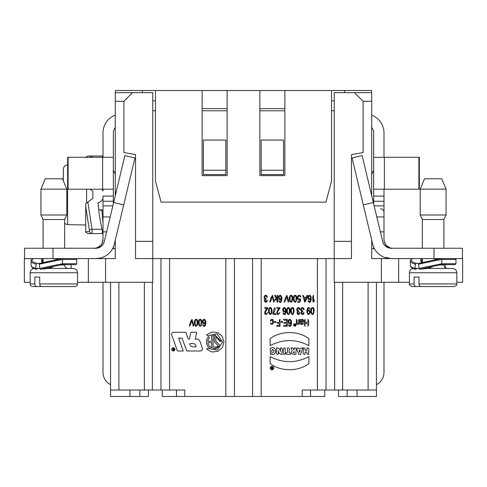 <?xml version="1.0" encoding="UTF-8"?>
<svg xmlns="http://www.w3.org/2000/svg" width="487" height="487" viewBox="0 0 487 487"><rect width="100%" height="100%" fill="white"/><g stroke="black" fill="none" stroke-linecap="round" stroke-linejoin="round"><path stroke-width="0.73" d="M148.468 396.497L148.468 390.032L148.468 396.497L110.543 396.497L110.543 390.032L184.768 390.032L184.768 396.497L324.738 396.497L324.738 390.032M357.05 390.032L357.05 396.497L376.457 396.497L376.457 390.032L302.232 390.032L302.232 396.497M115.285 248.674L112.57 248.674M110.543 390.032L110.543 282.29M376.457 390.032L376.457 282.29M409.427 282.29L334.222 282.29L334.222 92.658L354.475 92.658L363.095 101.278L363.095 152.565L351.462 154.616L351.462 258.585L152.778 258.585L152.778 282.29L77.573 282.29M33.171 258.694L24.35 258.585L24.35 282.29L30.17 282.29L30.17 283.945L34.851 283.945L34.851 277.054L39.727 277.054L39.727 283.945C39.782 285.473 40.403 286.332 41.578 286.533L36.702 286.533C35.514 286.332 34.9 285.467 34.851 283.945M424.908 268.434L452.52 268.434L423.617 268.434L427.519 268.434L419.757 269.293L419.039 268.447L418.516 264.204L419.015 263.351A23.248 0.749 168.3 0 1 432.152 260.472A23.248 0.749 168.3 0 1 432.846 260.326A23.248 0.749 168.3 0 1 441.539 258.585L441.867 259.443L455.972 259.443L455.108 258.585L462.65 258.585L462.65 282.29L456.83 282.29M374.43 248.674L371.715 248.674M381.412 282.29L381.412 258.585L371.715 258.585L371.715 240.121M381.412 258.585L412.824 258.585A23.248 4.706 1.9 0 0 416.154 263.351L418.972 263.351M45.65 268.434L73.263 268.434L44.36 268.434L48.262 268.434L40.5 269.293L39.788 268.447L39.258 264.204L39.757 263.351A23.248 0.749 168.3 0 1 52.894 260.472A23.248 0.749 168.3 0 1 53.588 260.326A23.248 0.749 168.3 0 1 62.281 258.585L62.61 259.443L76.715 259.443L75.85 258.585L105.588 258.585L105.588 282.29M115.285 240.121L115.285 258.585L105.588 258.585M152.778 258.585L135.538 258.585L135.538 241.345L152.778 241.345L152.778 258.585M184.768 396.497L162.262 396.497L162.262 390.032M338.532 396.497L338.532 390.032L338.532 396.497L347.152 396.497L347.152 390.032M354.475 92.658L371.715 92.658L371.715 195.652M135.538 241.345L135.538 154.616L123.905 152.565L123.905 101.278L115.285 101.278L115.285 92.658L152.778 92.658L152.778 241.345M334.222 110.762L331.525 110.762M284.871 110.762L259.875 110.762M227.125 110.762L202.129 110.762M155.475 110.762L152.778 110.762M261.172 170.237L261.172 140.043L283.58 140.043L283.58 174.547L261.172 174.547L261.172 170.237L283.58 170.237M203.42 170.237L203.42 140.043L225.828 140.043L225.828 174.547L203.42 174.547L203.42 170.237L225.828 170.237M115.285 101.278L115.285 195.652M123.905 101.278L132.525 92.658M371.715 101.278L363.095 101.278M462.65 282.29L462.65 258.585M326.034 390.032L326.034 258.585M357.05 396.497L347.152 396.497M160.966 390.032L160.966 258.585M129.95 396.497L129.95 390.032M225.828 396.497L225.828 258.585M261.172 258.585L261.172 396.497M39.727 283.945L77.573 283.945L77.573 272.744L30.17 272.744L30.17 283.945C30.328 285.51 31.192 286.368 32.757 286.533L36.702 286.533M77.555 284.28L77.573 283.951C77.415 285.51 76.55 286.368 74.992 286.533L71.041 286.533M63.62 286.533L61.819 286.533M63.322 180.787L63.322 169.306C63.663 166.511 65.1 165.056 67.632 164.941L67.632 224.659L64.643 223.442L64.643 248.242L64.643 219.479L66.798 214.992L40.945 214.992L43.099 219.479L64.643 219.479M54.045 266.334L62.306 264.618L75.85 264.618L64.643 264.618L64.643 264.983C64.832 267.059 65.982 268.209 68.095 268.434M74.992 286.533L41.578 286.533M49.26 286.533L44.122 286.533M45.254 178.79L40.945 189.133L45.254 178.79L62.488 178.79L66.798 189.133L40.945 189.133L40.945 214.992L43.099 219.479L43.099 248.242L43.099 219.479M115.395 92.658L115.395 90.503L371.605 90.503L371.605 92.658M331.525 90.503L331.525 181.219L325.925 202.129L161.075 202.129L155.475 181.219L155.475 90.503M142.332 90.503L142.332 92.658M155.475 100.846L152.778 100.846M344.668 90.503L344.668 92.658M331.525 100.846L334.222 100.846M259.875 90.503L259.875 175.624L284.871 175.624L284.871 90.503M202.129 90.503L202.129 175.624L227.125 175.624L227.125 90.503M259.875 108.607L284.871 108.607M202.129 108.607L227.125 108.607M415.959 286.533C414.772 286.332 414.157 285.467 414.108 283.945L414.108 277.054L418.984 277.054L418.984 283.945C419.039 285.473 419.66 286.332 420.835 286.533L412.008 286.533C409.762 285.638 408.903 284.773 409.427 283.945L414.108 283.945M433.302 266.334L441.563 264.618L455.108 264.618L443.901 264.618L443.901 264.983C444.107 267.077 445.258 268.227 447.352 268.434M418.984 283.945L456.83 283.945C457.354 284.773 456.496 285.638 454.243 286.533L420.835 286.533M428.517 286.533L423.38 286.533M422.357 248.242L422.357 219.479L443.901 219.479L443.901 248.242M422.357 219.479L420.202 214.992L446.055 214.992L443.901 219.479M420.202 189.133L424.512 178.79L441.746 178.79L446.055 189.133L420.202 189.133L420.202 214.992M454.243 286.533L450.298 286.533M442.878 286.533L441.076 286.533M373.657 170.237L371.715 174.273M373.657 203.761L373.657 201.265L383.999 201.265L383.999 239.622A8.62 8.62 0 0 0 386.154 245.32C389.673 247.834 391.828 248.802 392.619 248.242A8.62 8.62 0 0 1 388.857 247.378M373.657 201.265L373.657 196.091L383.999 196.091L383.999 201.265M419.337 157.307L418.887 157.307L418.887 189.2L419.337 189.2L419.337 157.307M371.715 127.466A8.62 8.62 0 0 1 373.657 132.914L373.657 157.307L384.371 157.307L384.371 189.2L418.887 189.2M384.371 189.2L373.657 189.2L373.657 196.091M373.657 157.307L373.657 189.2M384.371 157.307L418.887 157.307M371.715 115.169A18.963 18.963 0 0 1 383.999 132.914L383.999 157.307M352.071 157.977L363.29 204.905L373.352 202.501L362.127 155.572L352.071 157.977M386.154 257.927L391.091 258.585A18.963 18.963 0 0 1 372.652 244.03L363.29 204.905M386.154 245.32L386.154 246.684L391.091 248.242A8.62 8.62 0 0 1 382.709 241.625L373.352 202.501M384.164 241.296L384.724 243.086L386.629 245.819M387.542 246.592L387.993 246.897M388.176 247.006L387.768 246.745M386.501 245.692L385.199 244.017L384.091 240.888M433.99 258.585L433.99 248.242L462.437 248.242L462.437 258.585L391.091 258.585M433.99 248.242L391.091 248.242M391.213 248.127L390.257 247.913M389.612 247.7L389.058 247.475M386.154 257.446C390.014 258.445 392.169 258.822 392.619 258.585M383.999 189.2L383.999 196.091M456.83 283.945L456.83 272.744L409.427 272.744C409.683 270.127 411.119 268.69 413.737 268.434M415.417 269.293L414.912 268.447L415.441 264.204A24.113 4.718 1.6 0 1 410.304 261.166L410.31 265.518L411.113 267.174C412.392 267.832 409.634 267.04 415.295 269.274L417.505 268.434L419.039 268.434L414.912 268.434M429.546 267.893L427.519 268.434M422.375 259.443L421.584 258.585A15.14 5.247 9.2 0 0 422.01 262.663M412.428 258.694L412.824 258.585M415.441 264.204L416.154 263.351M418.516 264.204A24.113 0.651 168.7 0 1 441.867 259.443L441.539 264.618A23.82 0.438 168 0 0 433.241 266.346A23.82 0.438 168 0 0 432.584 266.492A23.82 0.438 168 0 0 419.757 269.293M437.831 258.609L437.91 258.585A15.14 2.283 159.5 0 0 433.187 260.204M429.199 268.045A17.051 2.441 -21.9 0 1 433.18 266.377M432.913 260.314L419.015 263.351M64.966 223.722L67.632 224.659L85.736 224.97M86.595 203.042L86.595 189.2M67.632 164.941C65.075 165.087 63.639 166.542 63.322 169.306M89.596 231.575A2.587 2.526 -90 0 0 92.055 233.59L102.02 233.59C102.526 233.34 102.526 231.903 102.02 229.28L92.055 229.28L92.055 233.59L87.855 233.59L85.736 232.317L85.736 231.757L89.596 231.575L85.736 206.579L85.736 203.706L87.855 202.087L92.055 229.28L89.596 229.821M87.855 233.59L85.736 232.317M90.052 189.2L92.877 191.354L92.877 198.246L87.855 202.087M85.736 157.843L85.736 157.283L87.855 156.01L92.055 156.01A2.587 2.526 90 0 0 89.87 157.307M98.051 156.01L102.02 156.01L102.398 157.307L102.02 156.01L92.055 156.01L92.213 157.307M92.877 233.59L102.02 233.59C102.526 233.322 102.526 231.885 102.02 229.28C99.744 218.511 98.423 209.617 98.051 202.592M85.736 206.579L85.736 231.757M98.076 233.59L103.001 233.59L98.076 233.59M102.02 233.59L98.051 233.59M103.001 156.01L98.076 156.01L103.001 156.01M103.001 189.2L103.001 191.05A8.65 8.62 180 0 0 101.789 189.2M98.076 202.933A8.65 8.62 180 0 0 103.001 198.55M103.001 223.216L101.966 210.743L98.642 209.27M113.343 170.237L115.285 174.273M100.304 245.886L101.801 244.017L102.994 239.927L103.001 201.265L113.343 201.265L113.343 203.761M103.001 201.265L103.001 196.091L113.343 196.091L113.343 201.265M68.113 157.307L67.663 157.307L67.663 189.2L68.113 189.2L68.113 157.307L113.343 157.307L113.343 189.2L102.629 189.2L102.629 157.307M68.113 189.2L102.629 189.2M115.285 115.169A18.963 18.963 0 0 0 103.001 132.914L103.001 157.307M115.285 127.466A8.62 8.62 0 0 0 113.343 132.914L113.343 157.307M123.71 204.905L134.929 157.977L124.873 155.572L113.648 202.501L123.71 204.905L114.348 244.03A18.963 18.963 0 0 1 95.909 258.585L100.846 257.927M100.846 246.684L99.178 247.597L95.909 248.242A8.62 8.62 0 0 0 104.291 241.625L113.648 202.501M102.836 241.296L102.276 243.086L100.085 246.087M99.232 246.745L98.672 247.098M98.569 247.153L99.732 246.379M113.343 196.091L113.343 189.2M100.499 245.692L99.756 246.361M98.824 247.006L97.942 247.469M97.388 247.7L95.002 248.218M98.143 247.378A8.62 8.62 0 0 1 94.381 248.242C95.16 248.808 97.315 247.834 100.846 245.32A8.62 8.62 0 0 0 103.001 239.622M53.01 248.242L24.563 248.242L24.563 258.585L53.01 258.585L53.01 248.242L95.909 248.242M95.909 258.585L53.01 258.585M30.17 272.744C30.425 270.127 31.862 268.69 34.48 268.434M36.16 269.293L35.654 268.447L36.184 264.204A24.113 4.718 1.6 0 1 31.046 261.166L31.052 265.518L31.856 267.174C33.134 267.832 30.383 267.04 36.038 269.274L38.248 268.434L39.782 268.434L35.654 268.434M50.289 267.893L48.262 268.434M43.124 259.443L42.326 258.585A15.14 5.247 9.2 0 0 42.753 262.663M36.184 264.204L36.902 263.351L39.715 263.351M39.258 264.204A24.113 0.651 168.7 0 1 62.61 259.443L62.281 264.618A23.82 0.438 168 0 0 53.99 266.346A23.82 0.438 168 0 0 53.326 266.492A23.82 0.438 168 0 0 40.5 269.293M58.574 258.609L58.653 258.585A15.14 2.283 159.5 0 0 53.929 260.204M49.942 268.045A17.051 2.441 -21.9 0 1 53.923 266.377M53.655 260.314L39.757 263.351M373.657 248.674L373.657 247.067M113.343 247.067L113.343 248.674M383.999 282.29L383.999 372.36A13.788 13.788 0 0 1 376.457 384.657M110.543 384.657A13.788 13.788 0 0 1 103.001 372.36L103.001 282.29M214.517 334.648L214.517 342.008L218.401 345.898L215.899 347.645L215.899 347.012L214.517 347.012L214.517 349.368L220.246 345.66L215.899 341.314L215.899 336.377L219.789 341.314L221.183 341.314L214.517 334.648M207.858 342.702L211.742 342.702L211.742 347.645C209.526 346.72 208.229 345.076 207.858 342.702M208.594 336.785C210.664 337.954 207.499 339.476 207.858 341.314L211.742 341.314C212.344 339.22 210.354 334.94 213.129 334.648L213.129 349.368C207.115 349.112 204.126 340.815 208.594 336.785M207.614 335.805L206.634 334.825L211.839 332.043L217.713 332.621L222.273 336.365L223.983 342.008L222.273 347.657L217.713 351.401L211.839 351.979L206.634 349.197L207.614 348.217L217.184 350.116L222.602 342.008L217.184 333.899L207.614 335.805M204.09 319.935C202.811 320.976 202.817 322.023 204.114 323.082C205.453 322.126 205.441 321.073 204.09 319.935M202.902 323.204C202.087 321.195 202.476 319.874 204.077 319.241C205.904 319.971 206.318 322.053 205.319 325.493C204.242 328.311 201.362 323.459 203.42 325.219C204.57 325.967 205.173 325.2 205.24 322.911C204.473 324.032 203.694 324.129 202.902 323.204M200.139 319.935C199.506 319.746 199.165 320.683 199.11 322.759C199.378 325.596 199.962 326.375 200.845 325.085C201.405 322.041 201.174 320.324 200.139 319.935M198.568 324.385C197.272 319.088 201.941 316.897 201.825 322.759C201.137 326.82 200.054 327.361 198.568 324.385M196.121 319.935C195.488 319.746 195.141 320.683 195.086 322.759C195.36 325.596 195.944 326.375 196.827 325.085C197.387 322.041 197.156 320.324 196.121 319.935M194.55 324.385C193.254 319.088 197.923 316.897 197.807 322.759C197.119 326.82 196.036 327.361 194.55 324.385M189.839 343.633C192.724 343.512 195.902 342.982 196.078 346.756C193.193 346.872 190.015 347.408 189.839 343.633M191.421 321.243C191.141 323.459 190.441 325.127 189.327 326.253C189.827 323.398 190.734 321.103 192.055 319.356C192.231 321.469 194.697 325.304 193.321 326.253C192.663 324.902 191.975 318.9 191.421 321.243M172.988 349.733C173.822 349.861 173.822 349.861 172.988 349.733M173.889 348.412C173.743 350.323 172.148 347.468 173.074 349.356C172.392 351.157 174.754 350.031 173.889 348.412M178.638 338.13L182.01 338.13L186.783 350.987L200.4 350.987C202.044 350.701 202.714 349.739 202.409 348.102C200.583 344.693 200.711 337.826 195.208 339.244L196.638 332.292L190.843 332.292L189.4 339.293C186.886 338.83 187.16 334.423 185.821 332.292L173.475 332.292C172.027 332.542 171.424 333.394 171.674 334.843L177.414 350.987L183.203 350.987L178.638 338.13M171.765 349.368C172.806 351.377 173.841 351.377 174.882 349.368C173.841 347.353 172.806 347.353 171.765 349.368M171.582 349.368C172.745 351.614 173.902 351.614 175.064 349.368C173.902 347.121 172.745 347.121 171.582 349.368M313.257 302.244C312.703 300.917 312.307 296.279 313.482 295.317L313.482 300.716C315.753 298.592 314.042 301.38 313.257 302.244M312.484 308.192C311.844 308.003 311.503 308.947 311.449 311.016C311.723 313.859 312.301 314.632 313.19 313.348C313.75 310.304 313.512 308.588 312.484 308.192M310.913 312.648C309.61 307.352 314.279 305.16 314.17 311.016C313.482 315.077 312.392 315.619 310.913 312.648M309.464 295.895C308.186 296.936 308.192 297.983 309.488 299.042C310.828 298.087 310.816 297.04 309.464 295.895M308.277 299.17C307.461 297.161 307.851 295.834 309.452 295.201C311.278 295.932 311.692 298.02 310.694 301.453C309.616 304.278 306.737 299.42 308.795 301.185C309.939 301.934 310.548 301.161 310.615 298.878C309.848 299.998 309.068 300.095 308.277 299.17M308.466 310.7C307.157 311.735 307.151 312.776 308.448 313.841C309.799 312.849 309.805 311.802 308.466 310.7M307.382 310.694C308.624 309.385 309.549 309.89 310.152 312.21C308.965 315.637 307.833 315.302 306.749 311.205C307.553 307.029 308.655 306.366 310.055 309.208C308.642 307.553 307.754 308.046 307.382 310.694M305.179 326.26C304.046 325.468 304.046 320.16 305.179 319.369L305.179 322.613C307.601 323.064 308.496 321.98 307.863 319.369C308.989 320.16 308.989 325.468 307.863 326.26C309.312 322.449 303.724 322.449 305.179 326.26M306.019 298.154C304.381 297.855 303.979 298.488 304.807 300.059C305.209 302.999 305.471 299.444 306.019 298.154M303.322 347.937C303.937 350.025 301.782 354.889 305.081 354.299C304.625 352.436 305.264 351.669 306.98 351.979C306.524 353.787 307.114 354.56 308.734 354.299C308.119 352.211 310.274 347.347 306.98 347.937C307.467 349.897 306.834 350.731 305.081 350.445C305.562 348.54 304.978 347.706 303.322 347.937M304.789 302.214L302.671 295.317C304.186 295.566 303.724 298.452 306.213 297.411C306.25 296.193 306.682 295.499 307.51 295.317C307.041 298.196 306.134 300.497 304.789 302.214M301.563 320.129C300.674 321.329 300.844 321.804 302.08 321.554C303.346 320.641 303.176 320.166 301.563 320.129M302.798 311.625L301.964 311.893L301.642 312.77L302.488 313.841L303.109 313.531L303.425 312.599L304.058 312.751L303.529 314.072L302.5 314.541L301.721 314.298L300.99 312.745L301.703 311.351L300.99 310.767L300.735 309.653L301.228 308.125L302.476 307.492L303.608 308.034L304.119 309.434L303.486 309.549L303.115 308.514L302.476 308.192L301.715 308.612L301.697 310.596L302.871 310.876L302.798 311.625M300.4 321.463C299.901 317.871 300.856 320.489 302.366 319.253C303.711 319.685 303.991 320.549 303.194 321.84C299.706 322.771 301.404 323.995 301.94 323.776C302.512 324.385 303.255 321.688 303.261 323.794C301.179 325.182 300.223 324.403 300.4 321.463M300.187 350.354L299.657 352.271C298.939 350.95 299.115 350.311 300.187 350.354M297.813 299.268C295.688 296.23 300.516 293.174 300.771 297.125C299.925 296.102 299.109 295.846 298.336 296.358C297.752 298.336 298.196 299.201 299.675 298.957C301.49 297.782 300.552 304.046 297.587 302.123C297.691 301.27 298.379 300.996 299.651 301.313C300.57 298.762 299 300.528 297.813 299.268M298.781 311.625L297.947 311.893L297.624 312.77L298.47 313.841L299.408 312.599L300.041 312.751L299.511 314.072L298.482 314.541L297.703 314.298L296.973 312.745L297.685 311.351L296.973 310.767L296.717 309.653L297.21 308.125L298.458 307.492L299.59 308.034L300.102 309.434L299.468 309.549L299.097 308.514L298.458 308.192L297.697 308.612L297.679 310.596L298.854 310.876L298.781 311.625M298.354 347.937C294.885 347.45 298.616 352.241 298.616 354.299L300.698 354.299L302.695 347.937C300.948 347.341 299.328 350.725 298.354 347.937M296.406 323.265L296.37 319.369C297.082 319.88 297.295 320.89 297.003 322.406C297.52 324.324 298.111 324.22 298.781 322.096C298.513 320.549 298.726 319.642 299.414 319.369L299.414 324.36C298.957 323.198 296.906 325.681 296.406 323.265M294.623 325.109C295.14 325.383 295.14 325.383 294.623 325.109M294.258 352.886C291.689 352.758 294.958 350.135 294.258 352.886M295.414 324.245C295.335 325.541 293.649 323.587 294.714 324.884C293.43 325.913 296.358 325.785 295.414 324.245M295.067 295.895C294.434 295.706 294.087 296.65 294.032 298.72C294.306 301.563 294.891 302.336 295.773 301.051C296.333 298.007 296.102 296.291 295.067 295.895M294.276 324.019C292.224 328.001 298.732 324.232 294.276 324.019M293.679 325.645C293.582 323.715 294.349 323.271 295.98 324.318C296.066 326.253 295.299 326.692 293.679 325.645M293.497 300.351C292.2 295.055 296.869 292.864 296.753 298.72C296.066 302.78 294.982 303.328 293.497 300.351M292.395 308.192C291.762 308.003 291.415 308.947 291.36 311.016C291.634 313.859 292.212 314.632 293.101 313.348C293.661 310.304 293.43 308.588 292.395 308.192M290.928 347.937C292.535 347.645 293.509 348.351 293.838 350.056L294.258 347.937C297.551 347.347 295.396 352.211 296.011 354.299C292.042 354.792 290.727 353.562 292.066 350.616L290.928 347.937M290.824 312.648C289.522 307.352 294.197 305.16 294.081 311.016C293.393 315.077 292.31 315.619 290.824 312.648M291.049 295.895C290.416 295.706 290.069 296.65 290.015 298.72C290.289 301.563 290.867 302.336 291.756 301.051C292.316 298.007 292.084 296.291 291.049 295.895M289.479 300.351C288.182 295.055 292.851 292.864 292.736 298.72C292.048 302.78 290.964 303.328 289.479 300.351M289.802 319.947C288.523 320.982 288.529 322.035 289.826 323.094C291.165 322.138 291.153 321.085 289.802 319.947M288.621 323.216C287.799 321.207 288.188 319.886 289.789 319.247C291.616 319.983 292.03 322.065 291.031 325.499C289.954 328.323 287.074 323.471 289.132 325.231C290.282 325.98 290.885 325.206 290.952 322.924C290.185 324.044 289.406 324.141 288.621 323.216M288.377 308.192C287.744 308.003 287.397 308.947 287.342 311.016C287.616 313.859 288.194 314.632 289.083 313.348C289.643 310.304 289.406 308.588 288.377 308.192M286.806 312.648C285.504 307.352 290.179 305.16 290.063 311.016C289.375 315.077 288.292 315.619 286.806 312.648M286.106 352.795C285.467 355.431 289.01 353.891 290.605 354.299C290.897 353.045 290.441 352.545 289.229 352.795C288.815 351.011 290.459 347.158 287.476 347.937C287.007 349.544 288.663 353.276 286.106 352.795M286.35 297.204C286.07 299.42 285.37 301.094 284.256 302.214C284.755 299.365 285.662 297.064 286.983 295.317C287.16 297.435 289.625 301.264 288.249 302.214C287.592 300.869 286.904 294.86 286.35 297.204M285.218 347.937C284.603 350.025 286.758 354.883 283.471 354.299C284.085 352.211 281.93 347.353 285.218 347.937M286.587 320.178C284.901 320.537 283.842 320.263 283.41 319.369L287.269 319.369L287.269 326.26L283.531 326.26C283.927 325.365 284.944 325.097 286.587 325.45C286.892 323.484 285.942 322.778 283.72 323.338C284.073 321.682 287.884 323.49 286.587 320.178M284.286 308.192C283.008 309.233 283.02 310.28 284.317 311.339C285.65 310.383 285.644 309.336 284.286 308.192M283.105 311.467C282.29 309.458 282.679 308.131 284.28 307.498C286.106 308.228 286.52 310.316 285.522 313.75C284.445 316.574 281.559 311.717 283.623 313.482C284.767 314.231 285.376 313.458 285.443 311.175C284.67 312.295 283.897 312.392 283.105 311.467M282.795 322.291C279.142 323.021 282.29 319.874 282.795 322.291M280.135 295.895C278.856 296.936 278.868 297.983 280.165 299.042C281.498 298.087 281.492 297.04 280.135 295.895M278.954 299.17C278.138 297.161 278.527 295.834 280.128 295.201C281.955 295.932 282.369 298.02 281.37 301.453C280.293 304.278 277.407 299.42 279.471 301.185C280.615 301.934 281.224 301.161 281.291 298.878C280.518 299.998 279.745 300.095 278.954 299.17M279.221 308.429C277.767 308.764 276.92 308.496 276.683 307.614C278.333 307.34 279.447 307.541 280.031 308.204C277.346 311.461 276.78 313.342 278.314 313.841L279.982 312.544L278.302 314.541C275.514 314.59 276.86 310.615 279.221 308.429M278.272 354.299C275.076 354.816 277.206 350.007 276.592 347.937C278.741 347.803 280.031 348.996 280.463 351.523L280.463 347.937C283.665 347.42 281.535 352.229 282.15 354.299C279.995 354.433 278.704 353.239 278.272 350.713L278.272 354.299M280.025 326.26L276.531 326.26C276.853 325.377 277.785 325.103 279.337 325.45C280.518 322.479 277.091 324.117 276.908 322.497C280.299 323.806 278.582 320.008 280.025 319.369L280.025 326.26M276.172 298.464L274.595 295.317L275.374 295.317L276.616 297.874L277.06 297.301L277.06 295.317L277.693 295.317L277.693 302.214L277.06 302.214L277.06 298.281L275.557 300.315L274.735 300.315L276.172 298.464M275.971 322.291C272.324 323.021 275.465 319.874 275.971 322.291M275.959 314.419C274.321 314.724 273.207 314.505 272.61 313.762L274.583 307.614C275.392 308.295 275.313 309.689 274.339 311.802C271.99 314.669 275.849 312.636 275.959 314.419M271.204 367.21C270.979 368.422 271.46 369 272.653 368.945C272.836 366.674 272.336 367.837 271.204 367.21M270.285 351.407L270.285 348.272C277.188 344.772 277.298 356.989 270.346 354.159L270.346 352.551C273.146 354.597 275.782 349.392 272.032 349.477C272.41 351.078 271.825 351.724 270.285 351.407M270.875 321.195C269.177 320.196 272.464 318.139 273.043 319.922C273.834 323.362 273.091 324.738 270.809 324.062C269.609 321.39 271.91 324.872 272.562 323.319C272.817 319.947 272.251 319.241 270.875 321.195M270.115 363.503L270.115 356.606C283.044 363.339 295.974 363.339 308.904 356.606L308.904 363.503C298.598 371.764 280.415 371.764 270.115 363.503M270.115 338.757C280.415 330.49 298.598 330.49 308.904 338.757L308.904 345.648C295.974 338.922 283.044 338.922 270.115 345.648L270.115 338.757M271.898 297.204C271.612 299.42 270.912 301.094 269.798 302.214C270.297 299.365 271.204 297.064 272.525 295.317C272.702 297.435 275.167 301.264 273.791 302.214C273.14 300.869 272.446 294.86 271.898 297.204M270.297 308.192C269.664 308.003 269.317 308.947 269.262 311.016C269.536 313.859 270.115 314.632 271.003 313.348C271.563 310.304 271.332 308.588 270.297 308.192M268.727 312.648C267.424 307.352 272.099 305.16 271.983 311.016C271.296 315.077 270.212 315.619 268.727 312.648M267.168 308.429C265.713 308.764 264.867 308.496 264.63 307.614C266.279 307.34 267.393 307.541 267.972 308.204C265.293 311.461 264.727 313.342 266.261 313.841L267.929 312.544L266.249 314.541C263.461 314.59 264.806 310.615 267.168 308.429M266.109 299.328L265.281 299.596L265.19 301.24L265.799 301.544L266.419 301.234L266.736 300.302L267.369 300.455L266.839 301.776L265.817 302.244L265.038 302.001L264.301 300.449L265.013 299.055L264.301 298.47L264.045 297.356L264.538 295.828L265.792 295.195L266.919 295.737L267.436 297.137L266.797 297.253L266.426 296.218L265.786 295.895L265.031 296.315L265.007 298.3L266.182 298.586L266.109 299.328M272.081 369.371C276.226 366.181 267.454 366.93 272.081 369.371M270.06 368.069C271.326 370.534 272.598 370.54 273.877 368.081C272.61 365.615 271.338 365.615 270.06 368.069M272.184 368.513C271.734 368.081 271.734 368.093 272.184 368.543M169.586 390.032L169.586 258.585M317.414 390.032L317.414 258.585M139.848 396.497L139.848 390.032M334.222 241.345L351.462 241.345M445.41 267.838L445.41 264.618M71.12 268.434L71.12 264.618M398.646 282.29L398.646 258.585M88.354 258.585L88.354 282.29M334.648 390.032L334.648 282.29M368.105 390.032L368.105 282.29M342.635 390.032L342.635 282.29M152.352 390.032L152.352 282.29M118.895 390.032L118.895 282.29M144.365 390.032L144.365 282.29M310.517 396.497L310.517 390.032M176.483 396.497L176.483 390.032M234.448 258.585L234.448 396.497M252.552 396.497L252.552 258.585M60.504 264.983L64.643 264.983M439.761 264.983L443.901 264.983M376.804 216.94L383.999 216.94M383.999 231.867L380.377 231.867M383.999 205.885L374.162 205.885M422.357 259.468A14.793 5.503 11.4 0 0 421.541 261.19L422.211 262.615M410.31 265.531A24.496 4.876 1 0 0 414.912 268.447M419.039 268.447A24.496 0.438 168.5 0 1 441.867 263.753L455.972 263.753L455.108 264.618M106.623 231.867L103.001 231.867M103.001 216.94L110.196 216.94M112.838 205.885L103.001 205.885M43.099 259.468A14.793 5.503 11.4 0 0 42.284 261.19L42.953 262.615M33.566 258.585A23.248 4.706 1.9 0 0 36.902 263.351M31.052 265.531A24.496 4.876 1 0 0 35.654 268.447M39.788 268.447A24.496 0.438 168.5 0 1 62.61 263.753L76.715 263.753L75.85 264.618M30.2 284.341L30.346 284.895M30.632 285.431L31.162 285.985M75.935 286.356L75.382 286.502M43.099 258.585L43.099 262.584M40.945 189.133L40.945 214.992M66.798 189.133L66.798 214.992M409.427 272.744L409.427 283.945M422.357 258.585L422.357 262.584M446.055 189.133L446.055 214.992M380.548 208.771C382.624 208.96 383.774 210.104 383.999 212.222M456.83 272.744C456.575 270.127 455.138 268.69 452.52 268.434M410.304 261.154C409.847 260.691 410.59 259.857 412.519 258.652M455.972 259.443L455.972 263.753M429.394 267.966L433.205 266.365M432.803 260.344L437.874 258.591M432.206 260.46L433.211 260.192M100.164 209.885L103.001 209.885M77.573 272.744C77.317 270.127 75.881 268.69 73.263 268.434M31.046 261.154C30.59 260.691 31.332 259.857 33.262 258.652M76.715 259.443L76.715 263.753M50.137 267.966L53.947 266.365M53.546 260.344L58.617 258.591M52.949 260.46L53.96 260.192"/></g></svg>
